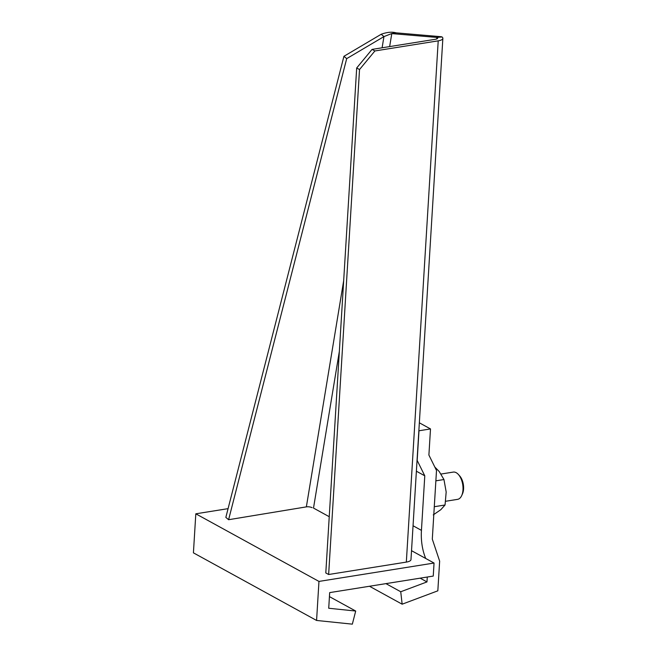 <?xml version="1.0" encoding="UTF-8"?>
<svg xmlns="http://www.w3.org/2000/svg" width="657" height="657" viewBox="0 0 657 657"><rect width="100%" height="100%" fill="white"/><g stroke="black" fill="none" stroke-linecap="round" stroke-linejoin="round"><path stroke-width="0.99" d="M381.191 34.271L383.951 36.595L346.691 58.629L228.603 519.712L225.844 517.379L343.94 56.297L381.191 34.271C387.022 32.144 391.991 31.667 396.114 32.85L441.134 36.718L436.815 37.408L391.58 33.581M339.341 351.462L313.504 508.075L329.239 516.714M228.603 519.712L306.359 506.876A5.174 2.308 -171.1 0 1 312.157 507.68M396.114 32.85L391.802 33.54L383.951 36.595L382.103 47.797M441.134 36.718A10.75 1.725 178.1 0 1 442.087 36.973L436.815 37.408L436.724 38.935M437.307 37.35A5.174 1.675 -176.5 0 1 437.693 38.049A5.174 1.675 -176.5 0 1 435.369 39.289L372.059 49.398L374.901 50.959L438.211 40.849A10.348 3.359 3.5 0 0 442.859 38.361A10.348 3.359 3.5 0 0 442.087 36.973M442.859 38.361L410.978 559.608A10.348 3.359 -176.5 0 1 406.33 562.096L328.64 574.505L359.527 69.543L356.685 67.983L372.059 49.398M374.901 50.959L359.527 69.543M328.64 574.505L325.798 572.945L356.685 67.983M343.94 56.297L346.691 58.629M434.819 467.037L439.188 471.496L443.96 479.536L446.177 492.003L445.052 504.995L440.822 509.684L433.259 514.899M435.87 480.834L443.96 479.536M434.285 506.719L445.052 504.995M441.077 474.034L453.231 472.096A13.805 7.399 80.9 0 1 458.364 474.453A13.805 7.399 80.9 0 1 462.988 489.884A13.805 7.399 80.9 0 1 461.723 495.518A13.805 7.399 80.9 0 1 457.584 499.353L445.684 501.258M458.364 474.453L459.645 475.865A11.736 6.283 80.9 0 1 463.579 488.989A11.736 6.283 80.9 0 1 462.503 493.777L461.723 495.518M427.28 577.027L426.976 581.921L400.737 591.752L402.15 604.194L437.833 590.824L439.648 561.144L432.306 539.134L436.503 470.461L428.898 455.055L430.499 428.931L418.985 430.77L417.179 460.417L424.783 475.816L421.441 530.371A69.01 53.792 118.8 0 0 425.703 558.466M424.783 475.816L416.382 471.2M430.499 428.931L419.338 422.804M402.15 604.194L369.48 586.258M400.737 591.752L385.938 583.63M420.143 578.168L426.976 581.921M328.722 608.251L329.674 592.614L433.25 576.074L434.047 563.041L318.965 581.42L316.575 620.454L352.333 624.15L355.7 611.043L328.722 608.251M316.575 620.454L193.421 552.841L195.811 513.807L228.078 508.649M195.811 513.807L318.965 581.42M329.428 596.622L355.7 611.043M411.52 550.673L434.047 563.041M438.211 40.849L406.33 562.096M391.802 33.54L389.642 46.59M306.359 506.876L343.668 280.744M421.441 530.371L413.048 525.756"/></g></svg>
